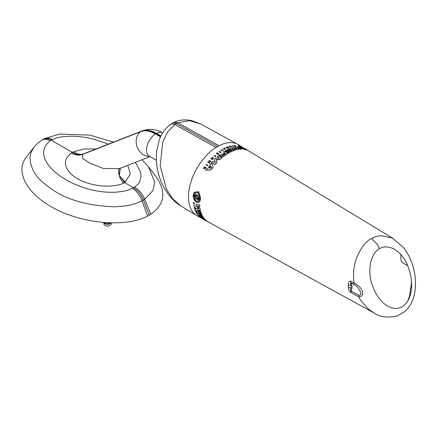 <?xml version="1.0" encoding="UTF-8"?>
<svg xmlns="http://www.w3.org/2000/svg" width="437" height="437" viewBox="0 0 437 437"><rect width="100%" height="100%" fill="white"/><g stroke="black" fill="none" stroke-linecap="round" stroke-linejoin="round"><path stroke-width="0.66" d="M194.787 193.209L194.596 193.476L196.77 194.656L196.705 196.688L197.491 195.044L199.665 196.224M197.404 195.153L199.578 196.328C198.398 192.302 196.71 191.384 194.509 193.586L196.688 194.765M196.77 194.656L196.912 196.803M196.814 197.786L196.246 199.185L194.066 197.999C195.678 201.49 197.366 202.407 199.119 200.752L196.94 199.567L196.683 197.584L196.246 199.185M198.054 196.563L197.956 197.371L200.528 198.769L200.457 199.474L197.573 198.218M200.528 198.769L200.375 199.572M194.318 192.176L198.688 191.788L200.556 197.923L197.966 196.666L197.874 197.475L200.446 198.873M195.984 196.197L193.143 194.907L195.716 196.306L195.809 195.497L193.307 194.137L194.268 192.231L198.589 191.903L200.468 198.027M194.143 197.901C195.754 201.397 197.442 202.315 199.201 200.654M197.803 198.174L197.737 198.95L200.233 200.31L199.501 201.932L197.874 202.702L196.513 202.282L195.088 201.113L193.935 199.441L193.078 196.415L195.809 197.737M197.885 198.07L197.814 198.851L200.233 200.31M200.315 200.212L199.54 201.883M195.842 197.677L193.078 196.415M195.661 197.677L195.645 197.005L193.072 195.601L193.143 194.907M198.409 209.935L200.802 211.808A40.843 23.582 120 0 0 201.135 212.846L197.295 210.033A41.034 23.691 -60 0 1 196.863 208.367L198.911 208.624L196.53 206.641A41.034 23.691 -60 0 1 196.251 204.412L199.616 205.002A40.952 23.642 120 0 0 199.731 206.597L197.344 206.127L199.955 208.373A40.952 23.642 120 0 0 200.348 210.416L198.152 209.864L200.736 211.896A40.952 23.642 120 0 0 201.069 212.928M197.568 206.171L200.026 208.285A40.843 23.582 120 0 0 200.414 210.328L200.348 210.416M196.251 204.412L199.687 204.909A40.843 23.582 120 0 0 199.802 206.51L199.731 206.597M198.884 208.76L196.863 208.367M195.645 208.891L194.405 207.651L194.995 208.788A41.094 23.724 -60 0 1 194.88 208.394L195.06 208.493A41.089 23.724 120 0 0 195.263 209.176L194.165 207.979A41.111 23.735 -60 0 1 194.072 207.641L194.175 207.329M194.443 207.619L194.94 208.602M194.072 207.641C195.093 207.34 195.661 207.892 195.776 209.296L195.541 208.995M194.137 207.559C195.164 207.253 195.732 207.804 195.842 209.214M195.131 208.405A40.98 23.658 120 0 0 195.334 209.088L195.263 209.176M195.902 211.273L197.12 211.945A40.958 23.647 120 0 0 197.196 212.109L195.334 211.208A41.111 23.735 -60 0 1 195.263 211.038L196.164 210.798L194.864 210.082A41.111 23.735 -60 0 1 194.793 209.902L196.59 210.891L195.792 211.333L197.054 212.027A41.067 23.707 120 0 0 197.131 212.196M194.793 209.902L196.59 210.891M195.558 211.082L196.12 210.776M196.994 213.518A41.094 23.724 -60 0 1 196.716 213.043L195.973 212.48A41.111 23.735 -60 0 1 195.869 212.278L198.032 213.928L196.634 213.578A41.111 23.735 -60 0 1 196.513 213.398L196.994 213.518M196.513 213.398L196.923 213.403M195.869 212.278L198.032 213.928M197.043 213.289A40.985 23.664 120 0 0 197.142 213.453L197.316 213.496M197.142 213.453L196.836 213.136A41.094 23.724 120 0 0 197.076 213.535M193.269 202.517L193.536 202.386L193.962 203.505L194.203 203.178L194.798 203.97M194.826 203.91L194.356 203.402L194.126 203.729C193.274 203.522 193.045 203.112 193.465 202.473L193.4 202.779M194.208 203.172L194.869 204.177M193.618 202.637L194.033 203.413M193.542 205.199L195.339 206.182A41.067 23.707 120 0 0 195.377 206.401L193.58 205.417A41.111 23.735 -60 0 1 193.542 205.199L195.339 206.182M195.41 206.095A40.958 23.647 120 0 0 195.443 206.313L195.377 206.401M197.682 211.208L201.195 213.016A40.843 23.582 120 0 0 203.516 217.582L202.539 217.162A40.974 23.658 -60 0 1 200.599 213.589L200.091 213.311A40.985 23.664 120 0 0 202.036 216.883L201.222 216.435A41.007 23.674 -60 0 1 199.283 212.868L198.879 212.644A41.018 23.68 120 0 0 200.818 216.217L200.004 215.769A41.034 23.691 -60 0 1 197.682 211.208L201.129 213.103A40.952 23.642 120 0 0 203.451 217.664M199.01 212.715A40.909 23.62 120 0 0 200.883 216.135L200.818 216.217M208.962 222.313L208.908 222.384A40.952 23.642 120 0 1 208.307 222.072L207.275 221.51M206.914 221.144L207.406 221.532A40.952 23.642 120 0 0 208.307 222.072M203.975 219.62L207.406 221.532M204.915 219.975L205.417 220.253A40.974 23.658 -60 0 1 203.478 218.374L202.976 218.096A40.985 23.664 120 0 0 204.915 219.975L205.483 220.172M203.09 218.074A40.881 23.603 120 0 0 204.98 219.893M205.559 220.472L203.746 219.494A41.034 23.691 -60 0 1 203.003 218.953L204.057 219.494A41.007 23.674 -60 0 1 202.047 217.517L200.84 216.85A41.034 23.691 -60 0 1 200.244 216.097L203.691 217.992A40.952 23.642 120 0 0 206.745 221.073L205.559 220.472M200.244 216.097L203.757 217.91A40.843 23.582 120 0 0 206.81 220.985L206.592 220.936M206.81 220.985L206.521 221.024M201.178 217.965A41.083 23.718 120 0 0 201.643 218.303L201.435 218.189A41.089 23.724 -60 0 1 200.971 217.85L200.277 217.468A41.105 23.729 120 0 0 200.741 217.812L200.588 217.73A41.105 23.735 -60 0 1 200.009 217.287L201.714 218.227A41.067 23.707 120 0 0 202.293 218.664L202.151 218.587A41.067 23.713 -60 0 1 201.686 218.243L201.178 217.965M201.692 218.243L204.123 219.756M200.009 217.287L201.779 218.145A40.958 23.647 120 0 0 202.364 218.582L202.293 218.664M202.309 218.647L203.418 219.265M203.505 219.434L201.981 218.598M198.873 216.288A41.105 23.735 -60 0 1 198.753 216.168L200.315 217.025A41.067 23.713 -60 0 1 200.075 216.779L200.217 216.856A41.067 23.707 120 0 0 200.812 217.446L200.67 217.369A41.067 23.713 -60 0 1 200.436 217.145L198.873 216.288M200.217 216.856L198.753 216.168M200.283 216.774A40.958 23.647 120 0 0 200.878 217.364L200.812 217.446M197.426 214.633L199.13 215.567A41.067 23.707 120 0 0 199.234 215.709L197.699 214.862A41.105 23.729 120 0 0 198.027 215.272L197.857 215.179A41.105 23.735 -60 0 1 197.426 214.633L199.13 215.567M197.928 214.988A40.996 23.669 120 0 0 198.092 215.19L198.027 215.272M207.477 221.45A40.843 23.582 120 0 0 208.362 221.98L373.952 312.925M203.768 219.254L203.003 218.953M200.222 213.382A40.881 23.603 120 0 0 202.102 216.801L202.036 216.883M207.258 221.499L204.762 220.128A41.034 23.691 -60 0 1 203.959 219.642M204.948 220.095L204.543 219.937M200.501 217.664L197.245 215.878A41.116 23.74 -60 0 1 188.473 196.912A41.116 23.74 -60 0 1 216.277 147.318A41.116 23.74 -60 0 1 218.817 145.854A41.116 23.74 -60 0 1 238.356 144.663L241.721 146.706M374.094 313.001C379.993 317.043 387.723 318.038 397.277 315.973L404.935 311.505C410.556 306.151 413.91 299.312 414.992 290.998C416.188 281.625 415.205 272.426 412.047 263.402C409.944 257.295 406.913 251.827 402.952 246.998L392.18 237.968L380.409 235.598L375.246 236.799L371.521 238.553C365.884 241.208 360.793 247.926 356.242 258.709C353.5 267.422 352.817 275.572 354.188 283.165L350.966 281.281C349.234 280.991 348.355 282.094 348.316 284.591L348.316 287.399C348.355 289.562 349.239 291.321 350.966 292.67L358.651 296.799L360.601 300.164L368.407 309.085L374.143 313.029M407.584 265.674L402.619 262.845C401.21 261.321 400.642 259.381 400.926 257.027L400.926 254.219M407.978 300.634L409.584 295.822L411.337 284.301L411.425 281.062M233.822 146.57L233.822 146.663A40.958 23.647 120 0 0 233.626 146.695L231.856 145.548A41.111 23.735 -60 0 1 232.052 145.516L233.822 146.57A41.067 23.707 120 0 0 233.626 146.603L231.856 145.548M223.247 150.683L223.247 150.77A40.958 23.647 120 0 0 223.039 150.891L221.526 149.989A40.996 23.669 120 0 0 220.914 150.372L220.751 150.181A41.105 23.735 -60 0 1 221.564 149.678L223.247 150.683A41.067 23.707 120 0 0 223.039 150.803L221.526 149.902A41.105 23.729 120 0 0 220.914 150.284L220.751 150.181M221.264 151.961L221.264 152.049A40.958 23.647 120 0 0 220.264 152.748L220.122 152.579A41.067 23.713 -60 0 1 220.505 152.3L218.97 151.382A41.105 23.735 -60 0 1 219.166 151.24L220.707 152.158A41.067 23.713 -60 0 1 221.122 151.874L221.264 151.961A41.067 23.707 120 0 0 220.264 152.66L220.122 152.579M220.439 152.349L218.97 151.382M216.107 155.73L215.08 156.834L215.867 155.719L213.72 155.96L216.113 155.681L215.048 156.561M215.862 155.763L213.72 155.96M204.822 167.639L204.199 166.945A41.105 23.735 -60 0 1 204.352 166.721L206.029 167.737A41.067 23.707 120 0 0 205.882 167.961L205.232 167.568A41.083 23.718 120 0 0 205.073 167.808L205.204 168.993A41.067 23.707 120 0 0 205.013 169.288L204.855 167.846L203.243 168.409A41.105 23.735 -60 0 1 203.44 168.103L204.833 167.633L204.199 166.945M206.029 167.737L206.029 167.846A40.958 23.647 120 0 0 205.882 168.07L205.232 167.682A40.974 23.658 120 0 0 205.084 167.906M205.204 168.993L205.204 169.108A40.958 23.647 120 0 0 205.013 169.403L204.855 167.955L203.243 168.409M235.188 146.248L234.62 145.914C233.489 145.401 233.549 145.275 234.8 145.526L234.057 145.483M235.226 145.953C236.198 146.395 236.149 146.515 235.073 146.308L235.253 145.947L234.62 145.821C233.489 145.308 233.549 145.177 234.8 145.428L234.063 145.494L235.226 145.86C236.198 146.302 236.149 146.417 235.073 146.209C236.149 146.417 236.198 146.302 235.226 145.86M217.746 153.42L217.123 153.048A40.996 23.669 120 0 0 216.435 153.606L216.288 153.425A41.105 23.735 -60 0 1 217.162 152.732L218.839 153.737A41.067 23.707 120 0 0 217.97 154.43L217.828 154.348A41.067 23.713 -60 0 1 218.516 153.791L218.014 153.491A41.083 23.718 120 0 0 217.326 154.048L217.118 153.922A41.089 23.724 -60 0 1 217.806 153.371L217.123 152.961A41.105 23.729 120 0 0 216.435 153.518L216.288 153.425M218.839 153.737L218.839 153.824A40.958 23.647 120 0 0 217.97 154.523L217.828 154.348M218.451 153.846L218.014 153.584A40.974 23.658 120 0 0 217.326 154.135L217.118 153.922M212.819 158.112L212.819 158.019A41.083 23.718 120 0 0 211.918 158.953L212.666 159.5A40.958 23.647 120 0 0 212.469 159.713L210.787 158.609A41.105 23.735 -60 0 1 210.989 158.396L211.819 158.893A41.089 23.724 -60 0 1 212.715 157.959L211.885 157.462A41.105 23.735 -60 0 1 212.087 157.26L213.764 158.358A40.958 23.647 120 0 0 213.567 158.56L212.819 158.112A40.98 23.658 120 0 0 211.978 158.986M212.661 158.019L211.885 157.462M225.492 149.421L222.886 148.815A41.111 23.735 -60 0 1 223.132 148.678L224.023 148.886A41.094 23.724 -60 0 1 224.64 148.569L224.328 148.067A41.111 23.735 -60 0 1 224.574 147.946L225.492 149.421L222.886 148.815M224.602 148.591L224.328 148.067M228.261 147.586L227.158 146.837A41.111 23.735 -60 0 1 227.36 146.761L229.125 147.908L226.77 147.684M229.125 147.821L226.595 147.58L227.841 148.416A40.958 23.647 120 0 0 227.639 148.498L225.874 147.351A41.111 23.735 -60 0 1 226.071 147.269L228.436 147.602L227.158 146.837M210.153 161.428L208.984 160.63A41.105 23.735 -60 0 1 209.181 160.395L210.951 161.455L208.422 162.247L209.662 162.996A41.062 23.707 120 0 0 209.465 163.241L207.701 162.182A41.105 23.735 -60 0 1 207.897 161.936L210.263 161.395L208.984 160.63M210.951 161.455L208.607 162.291M209.662 162.996L209.662 163.099A40.958 23.647 120 0 0 209.465 163.34L207.701 162.182M231.697 146.843L230.299 147.209L231.315 146.728L229.665 146.646A41.094 23.724 -60 0 1 230.07 146.532L230.244 146.635A41.089 23.724 120 0 0 229.545 146.843L229.392 146.1A41.111 23.735 -60 0 1 229.731 146.013L231.703 146.794L230.299 147.116M231.31 146.772L229.567 146.488M230.244 146.635L230.244 146.723A40.98 23.658 120 0 0 229.545 146.936L229.392 146.193M229.392 146.1L229.179 146.428M213.087 167.098L213.087 167.202A40.843 23.582 120 0 0 211.246 169.725L206.024 170.326A41.034 23.691 -60 0 1 207.258 168.431L207.881 168.36A41.029 23.685 -60 0 1 210.476 164.815L210.284 164.296A41.034 23.691 -60 0 1 211.519 162.777L213.087 167.098A40.952 23.642 120 0 0 211.246 169.616L206.024 170.326M210.448 164.842L210.284 164.296M230.736 149.563L230.425 149.378A40.909 23.62 120 0 0 225.934 151.568L225.137 151A41.034 23.691 -60 0 1 230.72 148.4L234.117 150.432A40.952 23.642 120 0 0 228.529 153.026L227.633 152.491A40.974 23.658 -60 0 1 232.123 150.301L231.626 150.006A40.985 23.664 120 0 0 227.136 152.191L226.333 151.715A41.007 23.674 -60 0 1 230.823 149.53L230.425 149.29A41.018 23.68 120 0 0 225.934 151.481L225.137 151M234.117 150.432L234.117 150.519A40.843 23.582 120 0 0 228.529 153.114L227.633 152.491M232.036 150.339L231.626 150.093A40.881 23.603 120 0 0 227.136 152.284L226.333 151.715M224.662 152.726L223.542 151.967A41.034 23.691 -60 0 1 224.667 151.273L228.059 153.3A40.952 23.642 120 0 0 222.903 156.916L221.581 157.058L221.095 156.02L218.85 155.425A41.034 23.691 -60 0 1 219.948 154.534L221.379 155.059A41.007 23.674 -60 0 1 224.733 152.682L223.542 151.967M228.059 153.3L228.059 153.387A40.843 23.582 120 0 0 222.903 157.003L221.581 157.151L221.013 156.397M221.095 156.113L219.636 155.987L218.85 155.425M231.965 147.996L234.303 150.454A40.843 23.582 120 0 1 235.39 150.109L235.39 150.017A40.952 23.642 120 0 0 234.303 150.366L231.965 147.996A41.034 23.691 -60 0 1 233.615 147.564L236.75 148.706L235.221 147.264A41.034 23.691 -60 0 1 237.154 147.067L241.601 149.181A40.843 23.582 120 0 0 240.301 149.214L237.504 147.99M240.301 149.214L237.094 147.717L238.76 149.372A40.843 23.582 120 0 0 236.859 149.722L234.052 148.613M236.728 148.777L235.221 147.264M219.521 158.221L219.68 157.997L217.429 156.654A41.034 23.691 -60 0 1 218.538 155.681L221.936 157.713A40.952 23.642 120 0 0 219.898 159.532L216.419 159.368L216.151 159.642L217.173 162.264A40.952 23.642 120 0 0 215.135 164.552L211.737 162.515A41.034 23.691 -60 0 1 212.852 161.242L215.102 162.591L215.37 162.384L214.261 159.718A41.034 23.691 -60 0 1 216.015 157.959L219.521 158.221L219.68 157.997L217.429 156.654M221.936 157.713L221.936 157.801A40.843 23.582 120 0 0 219.898 159.62L216.151 159.734M217.173 162.264L217.173 162.362A40.843 23.582 120 0 0 215.135 164.651L211.737 162.515M215.365 162.477L214.261 159.718M242.721 147.635L248.112 150.481L244.835 148.798L246.845 150.148L243.862 148.493L245.796 149.836L239.41 147.296L237.952 145.876L238.771 145.603L242.721 147.526L240.268 146.04M248.112 150.481L244.321 148.738M246.845 150.148L243.343 148.465M245.796 149.836L241 148.219L238.307 146.575L237.957 145.931M241.748 147.324L239.219 145.696M207.848 165.339L207.848 165.443A40.958 23.647 120 0 0 207.651 165.71L205.887 164.541A41.105 23.735 -60 0 1 206.084 164.274L207.848 165.339A41.062 23.707 120 0 0 207.651 165.607L205.887 164.541M244.125 148.334L247.096 149.918M243.655 148.919L241.929 147.881L242.611 147.766L238.968 146.248M242.611 147.875L239.105 146.078C238.924 146.805 240.579 147.799 244.07 149.066L241.929 147.777M244.835 148.913L244.321 148.624M242.207 147.351L242.721 147.591M246.96 149.929L244.125 148.219M246.992 149.935L243.464 147.815M243.862 148.602L243.343 148.356M241.224 147.083L241.748 147.302M236.859 149.722L233.773 148.411L235.39 150.017M238.76 149.279A40.952 23.642 120 0 0 236.859 149.629M241.601 149.083A40.952 23.642 120 0 0 240.301 149.121M225.825 153.677L225.323 153.382A40.881 23.603 120 0 0 222.105 155.676L222.608 155.889A40.974 23.658 -60 0 1 225.825 153.589L225.323 153.289A40.985 23.664 120 0 0 222.105 155.588L222.001 155.769M221.095 156.02L220.822 156.02M211.344 168.016L210.667 166.065A41.007 23.674 120 0 0 209.274 167.977L211.53 167.846M211.524 167.857L210.667 166.169A40.898 23.614 120 0 0 209.274 168.087L209.334 168.201M227.841 148.323A41.067 23.707 120 0 0 227.639 148.411L225.874 147.351M224.176 148.924L224.979 149.11L224.694 148.656A41.094 23.724 120 0 0 224.176 148.924M224.913 149.093L224.694 148.744A40.985 23.664 120 0 0 224.29 148.951M212.469 159.713L210.787 158.609M213.764 158.265A41.067 23.707 120 0 0 213.567 158.467L212.819 158.019M234.62 145.914L234.62 145.821C233.489 145.308 233.549 145.177 234.8 145.428L234.8 145.526M160.761 136.371L155.96 133.602A32.212 18.594 -120 0 0 141.32 131.302L83.625 153.84C80.643 154.922 77.267 154.256 73.498 151.841L72.351 152.404C76.393 154.687 79.976 155.25 83.101 154.097L82.637 154.414L82.713 158.604L90.388 163.4L103.247 168.442L119.399 168.606L150.011 156.621M172.992 122.868L176.226 123.485L174.827 124.479L171.517 123.939L170.528 124.381L172.997 122.863M216.025 147.477L174.827 124.479L167.606 131.969L162.717 142.101L160.177 165.776L166.322 188.937L172.517 198.655L180.765 205.898C176.652 203.462 172.762 199.944 169.086 195.344C164.399 189.052 161.138 182.742 159.297 176.417C156.703 168.174 155.823 159.789 156.67 151.262L159.259 139.933C161.603 133.416 165.355 128.238 170.528 124.381M379.567 248.675C382.938 246.293 387.663 246.337 393.748 248.8C400.642 253.028 405.503 259.294 408.344 267.591C413.369 280.221 413.506 299.613 402.111 306.774C390.345 312.985 378.136 300.563 373.324 287.814C369.86 279.877 368.97 271.311 370.658 262.129C372.958 254.831 375.924 250.346 379.567 248.675L377.524 244.649L371.521 238.553M358.673 295.215A4.294 2.491 -61.7 0 0 358.651 296.799C362.426 296.668 363.6 294.647 362.175 290.731C360.607 287.393 357.947 284.869 354.188 283.165A4.294 2.398 -59.8 0 0 354.216 284.695C358.274 286.437 364.229 296.002 358.673 295.215L350.993 291.026C352.348 288.327 352.348 285.596 350.993 282.826L354.216 284.695M111.173 223.034L111.173 223.935A3.649 2.109 180 0 1 108.922 225.88A3.649 2.109 180 0 1 103.875 223.935L103.875 222.652M103.886 222.652L104.192 223.05A3.649 2.109 0 0 0 108.922 224.137A3.649 2.109 0 0 0 110.856 223.05L110.872 223.028M104.509 222.608C106.142 224.001 107.781 224.126 109.419 222.985L110.534 223.017M218.817 145.854L216.277 147.318M135.142 162.444L136.562 164.29L140.452 172.069L141.036 176.067L139.589 182.011L137.748 184.54L133.536 187.73C137.83 190.379 141.113 194.465 143.391 199.982L149.301 215.195L150.82 214.223C165.022 204.183 166.634 191.488 155.654 176.133L155.321 175.707M132.515 188.287A16.098 8.729 61.2 0 1 135.841 190.996A16.098 8.729 61.2 0 1 137.852 193.285A16.098 8.729 61.2 0 1 142.041 200.725C136.688 203.434 131.002 205.182 124.982 205.98L114.915 206.816C87.11 205.832 65.446 199.518 49.922 187.877L45 184.135C35.517 176.843 30.503 168.048 29.945 157.757L30.912 152.775L33.829 147.449C35.654 144.986 38.265 142.604 41.662 140.304A16.098 9.516 57 0 1 50.228 140.78C35.277 152.792 48.518 168.835 63.436 178.263C79.206 187.997 104.809 196.24 127.839 190.259L133.536 187.73L124.731 182.644L123.911 183.005C117.52 186.32 105.601 186.763 97.467 185.381C89.858 184.174 83.259 181.972 77.671 178.777C66.304 172.61 60.23 160.882 71.34 153.087L72.351 152.404L51.167 140.173L50.228 140.78M217.55 146.51L176.226 123.485L177.793 122.764L174.237 122.24C177.28 120.727 183.376 118.891 191.712 120.579L201.058 124.168L237.668 144.276M219.068 145.723L177.793 122.764L189.505 120.634L201.058 124.168M149.301 215.195L147.613 216.075C126.703 227.065 86.908 224.421 57.569 210.093C28.094 195.874 14.268 172.484 26.291 157.178L26.477 156.943M147.613 216.075L142.041 200.725L144.631 199.228L152.95 190.608L154.753 181.934L148.34 166.688L141.998 159.756M149.492 156.32A13.416 10.909 -111.4 0 1 137.06 146.646A13.416 10.909 -111.4 0 1 140.84 131.619L82.637 154.414C79.387 155.643 75.623 155.206 71.34 153.087M120.224 168.245C116.466 167.884 119.776 181.131 123.911 183.005M120.175 168.305L119.132 175.27L124.731 182.644L130.33 174.008L127.839 165.301M41.575 140.364A16.098 9.516 57 0 1 41.662 140.31L43.35 139.245C45.563 138.185 48.168 138.491 51.167 140.173L56.504 137.945L61.393 136.836L71.886 136.125L82.418 136.945L88.809 138.037L92.524 138.868L108.425 144.095M120.235 168.278L119.372 175.761L125.326 182.185M83.625 153.84L142.533 130.734A13.416 10.909 68.6 0 0 141.834 131.045L140.84 131.619A32.174 18.578 -120 0 1 155.463 133.919L156.457 133.345A32.174 18.578 -120 0 0 141.834 131.045L83.625 153.84M350.966 292.67A4.294 2.491 118.4 0 1 350.993 291.026C350.534 290.851 350.507 289.818 350.922 287.928L350.922 285.443C350.507 283.422 350.529 282.548 350.993 282.826A4.294 2.398 120.2 0 1 350.966 281.281M348.316 287.399A4.294 2.447 -5.1 0 0 350.922 287.928L350.922 285.443A4.294 2.496 -174.9 0 1 348.316 284.591M134.47 187.162A16.098 9.838 58.7 0 1 138.07 189.707A16.098 9.838 58.7 0 1 140.222 191.914A16.098 9.838 58.7 0 1 144.631 199.228L150.82 214.223M149.055 156.064L149.252 156.184A13.416 7.746 -60 0 1 147.105 145.756A13.416 7.746 -60 0 1 155.463 133.919L160.537 136.847M43.35 139.245L44.661 138.578A16.098 9.051 62.9 0 1 44.667 138.573A16.098 9.051 62.9 0 1 52.183 139.654M160.969 135.951L156.457 133.345A13.416 7.746 120 0 1 162.646 132.941M95.845 149.017L84.013 148.973L73.498 151.841M393.393 238.651L248.112 150.579M201.342 218.129L200.747 217.801M26.291 157.178L33.829 147.455M44.705 138.551L59.541 134.055L89.875 135.137L113.494 142.107M149.252 156.184L156.413 160.313M180.765 205.898L196.563 215.474M174.237 122.24L172.5 123.043M142.533 130.734C149.7 128.407 156.408 129.144 162.668 132.952M148.34 166.688L155.654 176.133"/></g></svg>
